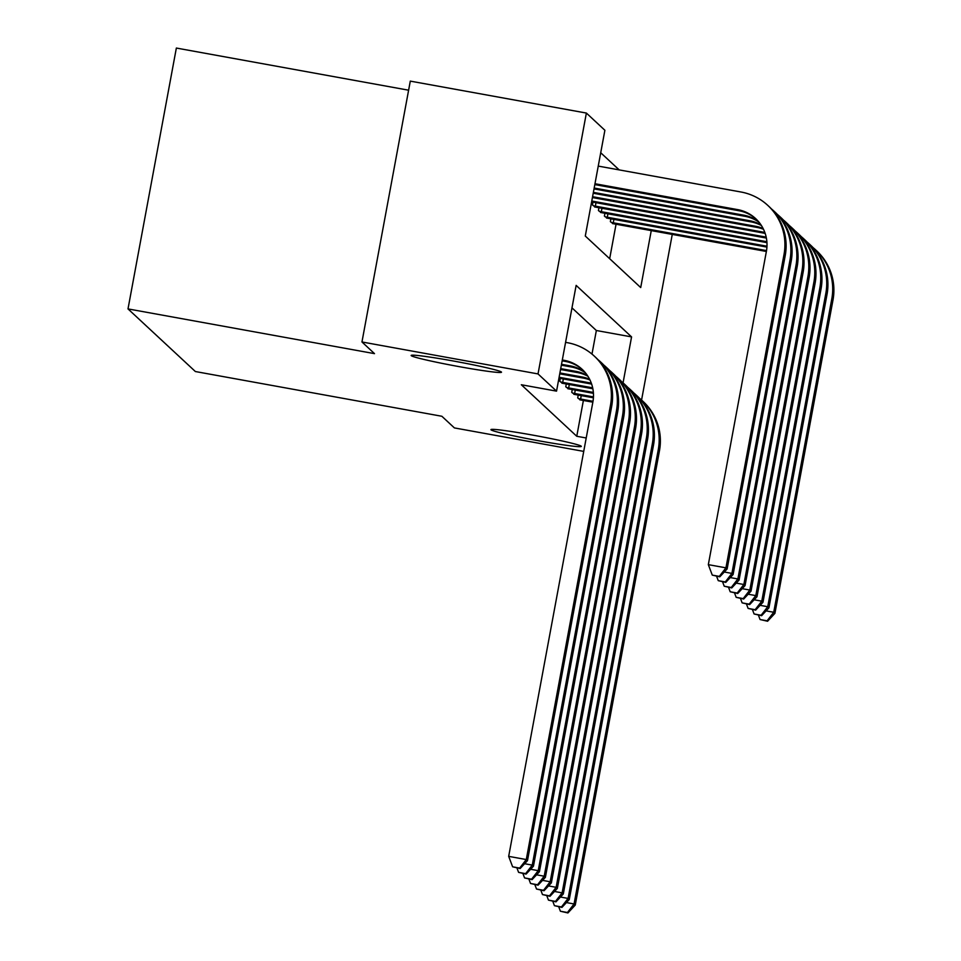 <?xml version="1.0" encoding="UTF-8"?>
<svg xmlns="http://www.w3.org/2000/svg" width="961" height="961" viewBox="0 0 961 961"><rect width="100%" height="100%" fill="white"/><g stroke="black" fill="none" stroke-linecap="round" stroke-linejoin="round"><path stroke-width="1.44" d="M533.055 435.165A45.948 2.246 10.5 0 1 581.297 446.385A45.948 2.246 10.5 0 1 539.169 440.859A45.948 2.246 10.5 0 1 490.939 429.639A45.948 2.246 10.5 0 1 533.055 435.165M453.268 360.988A45.948 2.246 10.5 0 1 501.498 372.207A45.948 2.246 10.5 0 1 459.382 366.682A45.948 2.246 10.5 0 1 411.152 355.462A45.948 2.246 10.5 0 1 453.268 360.988M408.617 90.202L176.356 48.05L128.005 308.913L195.371 371.535L441.868 416.269L454.409 427.921L583.735 451.394M128.005 308.913L374.502 353.636L361.961 341.972L410.299 81.12L586.378 113.062L604.889 130.276L585.285 236.034L640.711 287.555L651.27 230.58M619.172 169.893L600.721 152.751M609.67 258.689L616.061 224.189M592.985 202.134L592.457 204.981L595.424 207.071M598.955 207.684L598.427 210.531L601.406 212.621M604.925 213.234L604.397 216.093L607.376 218.171M610.896 218.784L610.367 221.643L613.346 223.721M623.052 382.862L631.569 336.903L576.144 285.381L556.539 391.139L521.33 384.748L576.756 436.27L583.387 400.449M591.988 354.08L596.349 330.512L571.975 307.856M560.311 378.382L559.782 381.241L562.762 383.319M566.293 383.944L565.765 386.79L568.732 388.869M572.263 389.493L571.735 392.34L574.702 394.43M578.234 395.043L577.705 397.89L580.684 399.98M361.961 341.972L538.028 373.925L586.378 113.062M672.268 234.388L641.564 400.052M576.756 436.27L586.222 437.988M556.539 391.139L538.028 373.925M596.349 330.512L631.569 336.903M562.149 360.843L565.404 361.432A35.893 35.749 132.9 0 1 582.702 369.853M562.317 359.979L564.215 360.327A35.893 35.749 132.9 0 1 592.889 401.962L508.681 856.359L526.28 859.554L610.499 405.158A53.84 53.624 -47.1 0 0 567.483 342.705L565.585 342.356M519.661 868.095L512.621 866.81L520.141 868.528L519.661 868.095L526.28 859.554L527.481 860.66L611.689 406.275A53.84 53.624 -47.1 0 0 595.532 357.252L594.33 356.147M527.481 860.66L520.141 868.528M512.621 866.81L508.681 856.359M594.979 183.731L737.736 209.63A35.893 35.749 132.9 0 1 766.41 251.265L708.329 564.648L725.939 567.843L784.02 254.461A53.84 53.624 -47.1 0 0 741.003 192.008L598.247 166.097M594.823 184.596L738.925 210.735A35.893 35.749 132.9 0 1 756.235 219.156M719.321 576.384L712.269 575.11L719.789 576.828L719.321 576.384L725.939 567.843L727.129 568.96L785.221 255.578A53.84 53.624 -47.1 0 0 769.052 206.555L767.863 205.45M727.129 568.96L719.789 576.828M712.269 575.11L708.329 564.648M561.356 365.168L571.375 366.994A35.893 35.749 132.9 0 1 585.465 372.868M561.512 364.303L570.185 365.877A35.893 35.749 132.9 0 1 584.949 372.231M525.631 873.645L518.592 872.36L526.111 874.09L525.631 873.645L532.262 865.104L616.469 410.719A53.84 53.624 -47.1 0 0 597.85 359.546M524.634 863.723L532.262 865.104L533.451 866.209L617.671 411.825A53.84 53.624 -47.1 0 0 601.502 362.802L600.313 361.696M533.451 866.209L526.111 874.09M518.592 872.36L516.922 867.951M560.551 369.492L577.357 372.544A35.893 35.749 132.9 0 1 587.904 376.231M560.707 368.628L576.156 371.426A35.893 35.749 132.9 0 1 587.447 375.535M531.601 879.195L524.562 877.922L532.082 879.639L531.601 879.195L538.232 870.654L622.44 416.269A53.84 53.624 -47.1 0 0 603.82 365.096M530.604 869.273L538.232 870.654L539.421 871.759L623.641 417.374A53.84 53.624 -47.1 0 0 607.472 368.363L606.283 367.246M539.421 871.759L532.082 879.639M524.562 877.922L522.904 873.501M559.746 373.817L583.327 378.093A35.893 35.749 132.9 0 1 589.982 379.979M559.915 372.952L582.126 376.988A35.893 35.749 132.9 0 1 589.598 379.199M537.583 884.745L530.532 883.471L538.052 885.189L537.583 884.745L544.202 876.204L628.422 421.819A53.84 53.624 -47.1 0 0 609.803 370.646M536.574 874.822L544.202 876.204L545.392 877.321L629.611 422.924A53.84 53.624 -47.1 0 0 613.454 373.913L612.253 372.796M545.392 877.321L538.052 885.189M530.532 883.471L528.874 879.051M594.186 188.044L743.706 215.18A35.893 35.749 132.9 0 1 758.469 221.535M594.018 188.909L744.907 216.297A35.893 35.749 132.9 0 1 758.998 222.171M725.291 581.946L718.251 580.66L725.771 582.39L725.291 581.946L731.91 573.405L789.99 260.023A53.84 53.624 -47.1 0 0 771.371 208.849M724.282 572.011L731.91 573.405L733.111 574.51L791.191 261.128A53.84 53.624 -47.1 0 0 775.022 212.105L773.833 211M733.111 574.51L725.771 582.39M718.251 580.66L716.582 576.252M593.381 192.368L749.676 220.73A35.893 35.749 132.9 0 1 760.968 224.838M593.213 193.233L750.877 221.847A35.893 35.749 132.9 0 1 761.424 225.535M731.261 587.495L724.222 586.21L731.741 587.94L731.261 587.495L737.88 578.954L795.972 265.572A53.84 53.624 -47.1 0 0 777.341 214.399M730.252 577.573L737.88 578.954L739.081 580.06L797.162 266.678A53.84 53.624 -47.1 0 0 780.993 217.654L779.803 216.549M739.081 580.06L731.741 587.94M724.222 586.21L722.552 581.801M592.577 196.693L755.646 226.291A35.893 35.749 132.9 0 1 763.118 228.502M592.42 197.558L756.848 227.397A35.893 35.749 132.9 0 1 763.514 229.283M737.231 593.045L730.192 591.772L737.712 593.49L737.231 593.045L743.862 584.504L801.942 271.122A53.84 53.624 -47.1 0 0 783.323 219.949M736.234 583.123L743.862 584.504L745.051 585.609L803.132 272.227A53.84 53.624 -47.1 0 0 786.975 223.216L785.774 222.099M745.051 585.609L737.712 593.49M730.192 591.772L728.534 587.351M558.954 378.141L589.297 383.643A35.893 35.749 132.9 0 1 591.676 384.16M559.11 377.277L588.108 382.538A35.893 35.749 132.9 0 1 591.375 383.283M543.554 890.294L536.514 889.021L544.034 890.739L543.554 890.294L550.173 881.754L634.392 427.369A53.84 53.624 -47.1 0 0 615.773 376.207M542.545 880.372L550.173 881.754L551.374 882.871L635.581 428.486A53.84 53.624 -47.1 0 0 619.425 379.463L618.223 378.346M551.374 882.871L544.034 890.739M536.514 889.021L534.845 884.613M591.772 201.017L761.629 231.841A35.893 35.749 132.9 0 1 764.896 232.586M591.616 201.882L762.818 232.946A35.893 35.749 132.9 0 1 765.196 233.463M743.213 598.595L736.162 597.322L743.682 599.039L743.213 598.595L749.832 590.054L807.913 276.672A53.84 53.624 -47.1 0 0 789.293 225.511M742.204 588.673L749.832 590.054L751.022 591.171L809.102 277.789A53.84 53.624 -47.1 0 0 792.945 228.766L791.744 227.649M751.022 591.171L743.682 599.039M736.162 597.322L734.504 592.901M561.873 383.175L592.865 388.761M563.338 378.934L562.69 382.394L592.673 387.836M562.69 382.394L560.563 381.961M549.524 895.844L542.485 894.571L550.004 896.289L549.524 895.844L556.143 887.315L640.362 432.918A53.84 53.624 -47.1 0 0 621.743 381.757M548.515 885.922L556.143 887.315L557.344 888.42L641.552 434.036A53.84 53.624 -47.1 0 0 625.395 385.013L624.206 383.907M557.344 888.42L550.004 896.289M542.485 894.571L540.815 890.162M567.843 388.737L593.43 393.337M569.308 384.484L568.66 387.944L593.369 392.424M568.66 387.944L566.534 387.511M555.494 901.406L548.455 900.121L555.975 901.85L555.494 901.406L562.125 892.865L646.333 438.48A53.84 53.624 -47.1 0 0 627.713 387.307M554.497 891.472L562.125 892.865L563.314 893.97L647.534 439.585A53.84 53.624 -47.1 0 0 631.365 390.562L630.176 389.457M563.314 893.97L555.975 901.85M548.455 900.121L546.797 895.712M573.813 394.286L593.418 397.794M575.279 390.034L574.642 393.493L593.466 396.917M574.642 393.493L572.516 393.073M561.464 906.956L554.425 905.67L561.945 907.4L561.464 906.956L568.095 898.415L652.303 444.03A53.84 53.624 -47.1 0 0 633.683 392.857M560.467 897.033L568.095 898.415L569.284 899.52L653.504 445.135A53.84 53.624 -47.1 0 0 637.335 396.112L636.146 395.007M569.284 899.52L561.945 907.4M554.425 905.67L552.767 901.262M596 202.675L595.364 206.134L766.205 237.139M595.364 206.134L593.237 205.714M594.535 206.927L766.385 238.064M749.184 604.145L742.132 602.871L749.664 604.589L749.184 604.145L755.802 595.604L813.883 282.222A53.84 53.624 -47.1 0 0 795.264 231.06M748.175 594.222L755.802 595.604L756.992 596.721L815.084 283.339A53.84 53.624 -47.1 0 0 798.915 234.316L797.726 233.211M756.992 596.721L749.664 604.589M742.132 602.871L740.475 598.463M601.97 208.225L601.334 211.684L766.89 241.728M601.334 211.684L599.208 211.264M600.517 212.477L766.95 242.64M755.154 609.694L748.114 608.421L755.634 610.139L755.154 609.694L761.773 601.166L819.853 287.783A53.84 53.624 -47.1 0 0 801.234 236.61M754.145 599.772L761.773 601.166L762.974 602.271L821.054 288.889A53.84 53.624 -47.1 0 0 804.886 239.866L803.696 238.76M762.974 602.271L755.634 610.139M748.114 608.421L746.445 604.013M607.941 213.786L607.304 217.246L766.986 246.22M607.304 217.246L605.178 216.814M606.487 218.027L766.938 247.097M761.124 615.256L754.085 613.971L761.605 615.701L761.124 615.256L767.743 606.715L825.835 293.333A53.84 53.624 -47.1 0 0 807.216 242.16M760.115 605.334L767.743 606.715L768.944 607.82L827.025 294.438A53.84 53.624 -47.1 0 0 810.856 245.415L809.667 244.31M768.944 607.82L761.605 615.701M754.085 613.971L752.415 609.562M579.795 399.836L592.853 402.166M581.249 395.596L580.612 399.043L593.009 401.302M580.612 399.043L578.486 398.623M567.446 912.506L560.395 911.232L567.915 912.95L567.446 912.506L574.065 903.965L658.285 449.58A53.84 53.624 -47.1 0 0 639.666 398.407M566.437 902.583L574.065 903.965L575.255 905.082L659.474 450.685A53.84 53.624 -47.1 0 0 643.317 401.674L642.116 400.557M575.255 905.082L567.915 912.95M560.395 911.232L558.737 906.812M613.923 219.336L613.274 222.796L766.53 250.605M613.274 222.796L611.148 222.363M612.457 223.577L766.373 251.47M767.094 620.806L760.055 619.521L767.575 621.25L767.094 620.806L773.725 612.265L831.806 298.883A53.84 53.624 -47.1 0 0 813.186 247.71M766.097 610.884L773.725 612.265L774.914 613.37L832.995 299.988A53.84 53.624 -47.1 0 0 816.838 250.977L815.637 249.86M774.914 613.37L767.575 621.25M760.055 619.521L758.397 615.112M564.215 360.327L565.404 361.432M610.499 405.158L611.689 406.275M737.736 209.63L738.925 210.735M784.02 254.461L785.221 255.578M570.185 365.877L571.375 366.994M616.469 410.719L617.671 411.825M576.156 371.426L577.357 372.544M622.44 416.269L623.641 417.374M582.126 376.988L583.327 378.093M628.422 421.819L629.611 422.924M743.706 215.18L744.907 216.297M789.99 260.023L791.191 261.128M749.676 220.73L750.877 221.847M795.972 265.572L797.162 266.678M755.646 226.291L756.848 227.397M801.942 271.122L803.132 272.227M588.108 382.538L589.297 383.643M634.392 427.369L635.581 428.486M761.629 231.841L762.818 232.946M807.913 276.672L809.102 277.789M640.362 432.918L641.552 434.036M646.333 438.48L647.534 439.585M652.303 444.03L653.504 445.135M813.883 282.222L815.084 283.339M819.853 287.783L821.054 288.889M825.835 293.333L827.025 294.438M658.285 449.58L659.474 450.685M831.806 298.883L832.995 299.988"/></g></svg>
